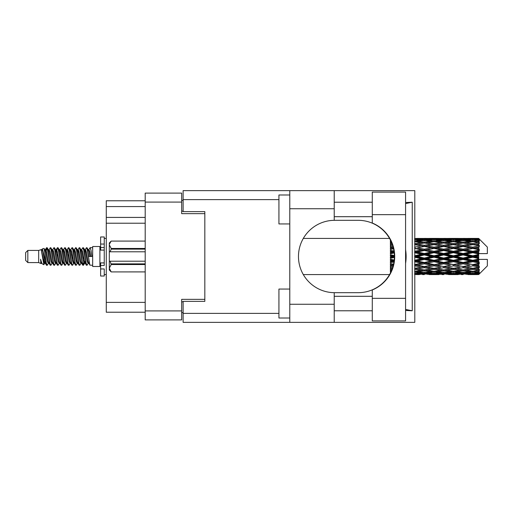 <?xml version="1.0" encoding="UTF-8"?>
<svg xmlns="http://www.w3.org/2000/svg" width="513" height="513" viewBox="0 0 513 513"><rect width="100%" height="100%" fill="white"/><g stroke="black" fill="none" stroke-linecap="round" stroke-linejoin="round"><path stroke-width="0.77" d="M204.828 301.368L204.828 299.342L181.673 299.342L181.673 319.894L145.198 319.894L145.198 193.106L181.673 193.106L181.673 213.658L204.828 213.658L204.828 211.632L204.828 301.368L183.122 301.368L183.122 313.379L278.931 313.379M183.122 312.654L181.673 312.654M181.673 200.346L183.122 200.346M145.198 206.566L106.268 206.566L106.268 200.775L145.198 200.775M145.198 312.225L106.268 312.225L106.268 302.381L145.198 302.381M145.198 223.213L106.268 223.213L106.268 302.381M106.268 206.566L106.268 217.422L145.198 217.422M106.268 223.213L106.268 217.422M372.284 298.329L372.284 289.967A36.186 36.186 0 0 0 372.284 223.033L372.284 192.093L405.578 192.093L405.578 320.907L372.284 320.907L372.284 298.329L405.578 298.329M372.284 202.225L334.22 202.225M372.284 216.698L334.22 216.698M372.284 296.302L334.22 296.302M372.284 310.775L334.22 310.775M289.787 318.009L278.931 318.009L278.931 289.063L289.787 289.063M289.787 223.937L278.931 223.937L278.931 194.991L289.787 194.991M289.787 304.26L334.22 304.26L334.22 322.356L289.787 322.356L289.787 190.644L334.22 190.644L334.22 208.74L289.787 208.74M334.22 304.26L334.22 292.679A36.186 36.186 0 0 1 298.47 256.5A36.186 36.186 0 0 1 334.22 220.321L334.22 208.74M405.578 202.532L412.24 202.225L412.24 310.775L405.578 309.435M405.578 310.468L412.24 310.775M334.22 322.356L414.799 322.356L414.799 190.644L334.22 190.644M204.828 211.632L183.122 211.632L183.122 190.644L289.787 190.644M289.787 322.356L183.122 322.356L183.122 313.379M334.22 220.321A36.186 36.186 0 0 1 334.656 220.314L358.209 220.314A36.186 36.186 0 0 1 394.388 256.5A36.186 36.186 0 0 1 358.209 292.686L334.656 292.686A36.186 36.186 0 0 1 334.22 292.679M405.578 263.419A44.868 44.868 0 0 0 405.578 249.581M412.24 202.225L405.578 203.565M27.824 262.579L27.824 250.421L25.65 252.595L25.65 260.405L27.824 262.579L38.674 262.579L40.937 263.515L41.348 263.086L41.021 263.368L41.925 263.368M27.824 250.421L38.674 250.421L38.674 262.579M92.661 256.5L92.661 266.484L99.9 266.484L99.9 246.516L92.661 246.516L92.661 256.5M38.674 250.421L41.194 249.651L43.855 264.721L41.944 263.669L40.585 259.238L40.937 263.515M44.214 259.277L43.74 261.399M43.855 264.721L45.542 261.367M42.342 248.901L44.073 248.42L45.317 256.5L45.317 259.879L42.342 248.901L41.591 249.914L41.925 249.632L42.829 251.639L44.637 261.361L45.215 263.086L45.837 263.137M81.394 249.914L82.856 247.67L83.76 250.254L86.216 265.106L87.178 265.106L88.512 262.848M82.856 247.67L83.561 247.894L84.209 250.254L86.024 262.746L86.928 265.33M84.889 250.152L86.473 247.67L87.377 250.254L89.839 265.106L92.661 265.33M88.634 249.914L90.089 247.67L90.993 250.254L91.904 256.5L88.736 256.5L87.178 247.894L88.961 251.639L89.865 256.5M45.317 259.879L46.67 265.33L47.382 265.106L48.709 262.848M45.317 256.5L46.221 262.746L47.125 265.33M45.542 251.633L46.67 247.67L47.574 250.254L50.037 265.106L50.999 265.106L52.204 263.086M46.67 247.67L47.382 247.894L48.03 250.254L49.838 262.746L50.742 265.33M48.254 249.632L49.158 249.632L50.293 247.67L51.197 250.254L53.653 265.106L54.615 265.106L55.943 262.848M54.872 262.406L55.231 260.123M50.293 247.67L50.999 247.894L51.646 250.254L53.455 262.746L54.359 265.33M55.192 263.137L55.494 261.367M51.871 249.632L52.775 249.632L53.91 247.67L54.814 250.254L57.27 265.106L58.232 265.106L59.437 263.086M53.91 247.67L54.615 247.894L55.263 250.254L57.078 262.746L57.982 265.33M56.392 251.633L57.527 247.67L58.431 250.254L60.893 265.106L61.855 265.106L63.054 263.086M62.105 262.406L62.464 260.123M57.527 247.67L58.232 247.894L58.886 250.254L60.694 262.746L61.598 265.33M62.432 263.137L62.727 261.367M59.688 249.914L61.143 247.67L62.047 250.254L64.51 265.106L65.472 265.106L66.799 262.848M65.728 262.406L66.087 260.123M61.143 247.67L61.855 247.894L62.503 250.254L64.311 262.746L65.215 265.33M66.049 263.137L66.35 261.367M63.182 250.152L64.766 247.67L65.67 250.254L68.126 265.106L69.088 265.106L70.294 263.086M64.766 247.67L65.472 247.894L66.119 250.254L67.928 262.746L68.832 265.33M66.344 249.632L67.254 249.632L68.383 247.67L69.287 250.254L71.743 265.106L72.705 265.106L74.032 262.848M72.961 262.406L73.321 260.123M68.383 247.67L69.088 247.894L69.736 250.254L71.551 262.746L72.455 265.33M73.282 263.137L73.583 261.367M70.537 249.914L72 247.67L72.904 250.254L75.366 265.106L76.328 265.106L77.655 262.848M76.578 262.406L76.937 260.123M72 247.67L72.705 247.894L73.359 250.254L75.167 262.746L76.071 265.33M76.905 263.137L77.207 261.367M74.032 250.152L75.616 247.67L76.52 250.254L78.983 265.106L79.945 265.106L81.15 263.086M75.616 247.67L76.328 247.894L76.976 250.254L78.784 262.746L79.688 265.33M77.655 250.152L79.239 247.67L80.143 250.254L82.599 265.106L83.561 265.106L84.44 261.367M83.08 265.15L84.177 260.123M79.239 247.67L79.945 247.894L80.592 250.254L82.401 262.746L83.305 265.33M45.804 252.877L46.901 247.85M56.654 252.877L57.02 250.594M63.631 251.633L63.933 249.863M63.894 252.877L64.253 250.594M67.248 251.633L67.549 249.863M67.511 252.877L67.87 250.594M74.488 251.633L74.789 249.863M74.751 252.877L75.11 250.594M78.104 251.633L78.406 249.863M78.367 252.877L78.726 250.594M85.344 251.633L85.639 249.863M85.607 252.877L85.966 250.594M86.473 247.67L87.178 247.894M475.827 256.5L478.667 255.833L478.667 257.167L475.827 256.5L472.8 256.5L443.707 262.893L414.619 268.389L417.646 268.883L424.322 267.703L430.984 268.883L424.322 269.979L414.799 268.421M456.442 256.5L463.104 254.935L469.78 256.5L463.104 258.065L456.442 256.5L453.415 256.5L414.619 264.868L417.646 265.215L424.322 263.817L430.984 265.215L424.322 266.555L417.646 265.215M437.05 256.5L443.707 254.935L450.382 256.5L443.707 258.065L437.05 256.5L434.017 256.5L414.619 260.822L417.646 261.002L424.322 259.469L430.984 261.002L424.322 262.496L417.646 261.002M417.646 256.5L424.322 254.935L430.984 256.5L424.322 258.065L417.646 256.5L414.619 256.5L424.322 254.326L421.295 254.23L414.619 255.788M390.38 273.044L390.38 273.57M390.932 271.935L390.38 271.999L390.579 272.666M391.419 270.858L390.38 270.71L390.38 271.544L391.073 271.634M392.554 267.876L390.38 267.478L390.38 268.568L392.201 268.883L390.38 269.19L390.38 270.165L391.797 269.947M393.554 264.233L390.38 263.554L390.38 264.836L392.201 265.215L390.38 265.587L390.38 266.786L393.048 266.266M394.215 260.072L390.38 259.187L390.38 260.585L392.201 261.002L390.38 261.412L390.38 262.765L393.971 261.963M394.375 255.589L390.38 254.653L390.38 256.07L392.201 256.5L390.38 256.93L390.38 258.347L394.375 257.411M393.971 251.037L390.38 250.235L390.38 251.588L392.201 251.998L390.38 252.415L390.38 253.813L394.215 252.928M393.048 246.734L390.38 246.214L390.38 247.413L392.201 247.785L390.38 248.164L390.38 249.446L393.554 248.767M391.797 243.053L390.38 242.835L390.38 243.81L392.201 244.117L390.38 244.432L390.38 245.522L392.554 245.124M391.073 241.366L390.38 241.456L390.38 242.29L391.419 242.142M390.579 240.334L390.38 241.001L390.932 241.065M390.38 239.424L390.38 239.949M478.667 238.417L479.392 239.135L478.667 238.417L475.827 238.442L478.667 238.417M478.667 238.692L472.8 239.09L466.137 238.731L478.667 238.692L479.392 239.321L478.667 238.5M478.667 239.103L478.667 239.513L475.827 239.295L478.667 239.103L479.392 239.584L478.667 238.763M478.667 240.052L472.8 240.853L466.137 240.129L472.8 239.526L478.667 240.052L479.392 240.501L478.667 239.513M478.667 240.879L478.667 241.591L475.827 241.225L479.392 241.097L478.667 240.212M478.667 242.437L472.8 243.604L466.137 242.559L472.8 241.617L479.392 242.681L478.667 241.591M478.667 243.637L478.667 244.611L475.827 244.117L479.392 243.572L478.667 242.681M478.667 245.714L472.8 247.17L466.137 245.868L472.8 244.643L479.392 245.733L478.667 244.611M478.667 247.208L478.667 248.375L475.827 247.785L479.392 246.868L478.667 246.022M478.667 249.664L478.667 250.017L472.8 251.319L466.137 249.837L472.8 248.414L478.667 249.664L479.392 249.459L478.667 248.375M478.667 251.357L478.667 252.646L475.827 251.998L478.667 251.357L479.392 250.761L478.667 250.017M478.667 254.044L478.667 254.422L472.8 255.788L466.137 254.23L472.8 252.691L478.667 254.044L478.667 253.608L479.373 253.608L478.667 252.646M479.373 253.608L487.35 253.608L487.35 247.093L479.065 238.808M478.667 255.833L478.667 254.422M478.667 258.578L478.667 258.956L472.8 260.309L466.137 258.77L472.8 257.212L478.667 258.578L478.667 257.167M479.065 274.192L487.35 265.907L487.35 259.392L478.667 259.392L478.667 258.956M478.667 260.354L478.667 261.643L475.827 261.002L478.667 260.354L479.373 259.392M478.667 262.983L478.667 263.336L472.8 264.586L466.137 263.163L472.8 261.681L478.667 262.983L479.392 262.239L478.667 261.643M478.667 264.625L478.667 265.792L475.827 265.215L478.667 264.625L479.392 263.541L478.667 263.336M478.667 266.978L472.8 268.357L466.137 267.132L472.8 265.83L478.667 266.978L479.392 266.132L478.667 265.792M478.667 268.389L478.667 269.363L475.827 268.883L478.667 268.389L479.392 267.267L478.667 267.286M478.667 270.319L472.8 271.383L466.137 270.441L472.8 269.396L478.667 270.319L479.392 269.428L478.667 269.363M478.667 271.409L478.667 272.121L475.827 271.775L478.667 271.409L479.392 270.319L478.667 270.563M478.667 272.788L472.8 273.474L466.137 272.871L472.8 272.147L478.667 272.788L479.392 271.903L478.667 272.121M478.667 273.487L478.667 273.897L475.827 273.705L478.667 273.487L479.392 272.499L478.667 272.948M467.959 274.577L472.8 274.59L466.137 274.269L472.8 273.91L478.667 274.237L479.392 273.416L478.667 273.897M478.667 274.237L472.8 274.5M478.667 274.5L475.827 274.558L478.667 274.5L479.392 273.679L478.667 274.308M479.392 273.865L478.667 274.583L479.392 273.865M416.441 274.59L419.467 274.577M429.163 274.577L438.871 274.577M424.322 274.59L422.5 274.59M414.619 273.91L421.295 274.269L414.619 274.5M422.346 274.013L421.295 274.269M417.133 274.429L417.646 274.558M424.322 274.391L424.322 273.557M431.497 274.429L430.984 274.558M434.017 274.59L427.342 274.269L434.017 273.91L440.686 274.269L434.017 274.5M448.561 274.577L458.256 274.577M443.707 274.59L441.892 274.59M424.322 274.122L417.646 273.705L424.322 273.16L430.984 273.705L424.322 274.122M414.619 272.147L421.295 272.871L414.619 273.474M423.251 272.435L421.295 272.871M416.12 273.346L417.646 273.705M424.322 273.16L424.322 272.217M432.51 273.346L430.984 273.705M426.297 274.013L427.342 274.269M434.017 273.91L434.017 273.019M441.738 274.013L440.686 274.269M436.537 274.429L437.05 274.558M443.707 274.391L443.707 273.557M450.895 274.429L450.382 274.558M453.415 274.59L446.74 274.269L453.415 273.91L460.071 274.269L453.415 274.5M472.8 274.59L477.648 274.577M463.104 274.59L461.283 274.59M443.707 274.122L437.05 273.705L443.707 273.16L450.382 273.705L443.707 274.122M434.017 273.474L427.342 272.871L434.017 272.147L440.686 272.871L434.017 273.474M424.322 272.557L417.646 271.775L424.322 270.883L430.984 271.775L424.322 272.557M414.619 269.396L421.295 270.441L414.619 271.383M424.322 270.883L424.322 269.883L421.295 270.441M415.286 271.294L417.646 271.775M433.344 271.294L430.984 271.775M425.392 272.435L427.342 272.871M434.017 272.147L434.017 271.165M442.642 272.435L440.686 272.871M435.518 273.346L437.05 273.705M443.707 273.16L443.707 272.217M451.915 273.346L450.382 273.705M445.682 274.013L446.74 274.269M453.415 273.91L453.415 273.019M461.129 274.013L460.071 274.269M455.929 274.429L456.442 274.558M463.104 274.391L463.104 273.557M470.293 274.429L469.78 274.558M463.104 274.122L456.442 273.705L463.104 273.16L469.78 273.705L463.104 274.122M453.415 273.474L446.74 272.871L453.415 272.147L460.071 272.871L453.415 273.474M443.707 272.557L437.05 271.775L443.707 270.883L450.382 271.775L443.707 272.557M434.017 271.383L427.342 270.441L434.017 269.396L440.686 270.441L434.017 271.383M414.619 265.83L421.295 267.132L414.619 268.357M393.317 265.24L390.38 265.805M393.356 265.08L392.201 265.215M424.322 267.703L424.322 266.709L421.295 267.132M434.017 269.396L434.017 268.389L430.984 268.883L434.017 268.389L437.05 268.883L443.707 267.703L450.382 268.883L443.707 269.979L424.322 266.709L427.342 267.132L434.017 265.83L440.686 267.132L434.017 268.357L427.342 267.132M424.322 269.883L427.342 270.441M443.707 270.883L443.707 269.883L440.686 270.441M434.684 271.294L437.05 271.775M452.742 271.294L450.382 271.775M444.777 272.435L446.74 272.871M453.415 272.147L453.415 271.165M462.033 272.435L460.071 272.871M454.916 273.346L456.442 273.705M463.104 273.16L463.104 272.217M471.306 273.346L469.78 273.705M465.086 274.013L466.137 274.269M472.8 273.91L472.8 273.019M475.314 274.429L475.827 274.558M463.104 272.557L456.442 271.775L463.104 270.883L469.78 271.775L463.104 272.557M453.415 271.383L446.74 270.441L453.415 269.396L460.071 270.441L453.415 271.383M414.619 261.681L421.295 263.163L414.619 264.586M394.099 261.066L390.38 261.867M394.125 260.88L392.201 261.002M424.322 263.817L424.322 262.893L421.295 263.163M424.322 266.555L414.619 264.868M434.017 265.83L434.017 264.868L430.984 265.215M434.017 268.357L440.686 267.132M443.707 267.703L443.707 266.709L446.74 267.132L453.415 265.83L460.071 267.132L453.415 268.357L446.74 267.132M453.415 269.396L453.415 268.389L450.382 268.883L453.415 268.389L456.442 268.883L463.104 267.703L469.78 268.883L463.104 269.979L434.017 264.868L437.05 265.215L443.707 263.817L450.382 265.215L443.707 266.555L437.05 265.215M443.707 269.883L446.74 270.441M463.104 270.883L463.104 269.883L460.071 270.441M454.082 271.294L456.442 271.775M472.133 271.294L469.78 271.775M464.175 272.435L466.137 272.871M472.8 272.147L472.8 271.165M474.301 273.346L475.827 273.705M434.017 264.586L427.342 263.163L434.017 261.681L440.686 263.163L434.017 264.868L424.322 262.893L427.342 263.163M414.619 257.212L421.295 258.77L414.619 260.309M394.388 256.692L390.38 257.59M394.388 256.5L392.201 256.5M424.322 259.469L424.322 258.674L421.295 258.77M424.322 262.496L424.322 262.893L414.619 260.822M434.017 261.681L434.017 260.822L430.984 261.002M443.707 263.817L443.707 262.893L440.686 263.163M443.707 266.555L450.382 265.215M453.415 265.83L453.415 264.868L456.442 265.215L463.104 263.817L469.78 265.215L463.104 266.555L456.442 265.215M453.415 268.357L460.071 267.132M463.104 267.703L463.104 266.709L466.137 267.132M472.8 269.396L472.8 268.389L470.383 268.78L472.8 268.389L475.827 268.883L443.707 262.893L446.74 263.163L453.415 261.681L460.071 263.163L453.415 264.586L446.74 263.163M463.104 269.883L466.137 270.441M473.473 271.294L475.827 271.775M443.707 262.496L437.05 261.002L443.707 259.469L450.382 261.002L443.707 262.496L443.707 262.893L434.017 260.822L437.05 261.002M434.017 260.309L427.342 258.77L434.017 257.212L440.686 258.77L434.017 260.309L434.017 260.822L424.322 258.674L427.342 258.77M414.619 252.691L421.295 254.23M394.157 252.415L390.38 253.249M394.125 252.12L392.201 251.998M424.322 254.935L424.322 254.326L427.342 254.23L434.017 252.691L440.686 254.23L434.017 255.788L427.342 254.23M424.322 258.065L424.322 258.674L414.619 256.5M434.017 257.212L434.017 256.5L430.984 256.5M443.707 259.469L443.707 258.674L440.686 258.77M453.415 261.681L453.415 260.822L450.382 261.002M453.415 264.586L463.104 262.893L460.071 263.163M463.104 263.817L463.104 262.893L466.137 263.163M463.104 266.555L469.78 265.215M472.8 265.83L472.8 264.868L475.827 265.215M472.8 268.357L479.392 267.267M463.104 262.496L456.442 261.002L463.104 259.469L469.78 261.002L463.104 262.496L463.104 262.893L453.415 260.822L456.442 261.002M453.415 260.309L446.74 258.77L453.415 257.212L460.071 258.77L453.415 260.309L453.415 260.822L443.707 258.674L446.74 258.77M424.322 253.531L417.646 251.998L424.322 250.504L430.984 251.998L424.322 253.531L424.322 254.326L414.619 252.178L417.646 251.998M414.619 248.414L421.295 249.837L414.619 251.319M393.49 248.478L390.38 249.106M393.356 247.92L392.201 247.785M424.322 250.504L424.322 250.107L414.619 252.178M424.322 249.183L417.646 247.785L424.322 246.445L430.984 247.785L424.322 249.183L424.322 250.107L421.295 249.837M434.017 252.691L434.017 252.178L424.322 254.326L434.017 256.5L434.017 255.788M434.017 251.319L427.342 249.837L434.017 248.414L440.686 249.837L434.017 251.319L434.017 252.178L430.984 251.998M443.707 254.935L443.707 254.326L434.017 256.5L443.707 258.674L443.707 258.065M443.707 253.531L437.05 251.998L443.707 250.504L450.382 251.998L443.707 253.531L443.707 254.326L440.686 254.23M453.415 257.212L453.415 256.5L450.382 256.5M463.104 259.469L463.104 258.674L460.071 258.77M472.8 261.681L472.8 260.822L463.104 262.893L472.8 264.586M472.8 260.309L472.8 260.822L469.78 261.002M479.392 263.541L472.8 264.868L479.392 266.132M453.415 255.788L446.74 254.23L453.415 252.691L460.071 254.23L453.415 255.788L453.415 256.5L443.707 254.326L446.74 254.23M414.619 244.643L421.295 245.868L414.619 247.17M392.535 245.06L390.38 245.432M424.322 246.445L417.646 247.785M424.322 245.297L417.646 244.117L424.322 243.021L430.984 244.117L424.322 245.297L424.322 246.291L421.295 245.868M434.017 248.414L424.322 250.107L427.342 249.837M434.017 247.17L427.342 245.868L434.017 244.643L440.686 245.868L434.017 247.17L434.017 248.132L430.984 247.785M443.707 250.504L443.707 250.107L434.017 252.178L437.05 251.998M443.707 249.183L437.05 247.785L443.707 246.445L450.382 247.785L443.707 249.183L443.707 250.107L440.686 249.837M453.415 252.691L453.415 252.178L443.707 254.326L414.619 248.132M453.415 251.319L446.74 249.837L453.415 248.414L460.071 249.837L453.415 251.319L453.415 252.178L450.382 251.998M463.104 254.935L463.104 254.326L453.415 256.5L463.104 258.674L466.137 258.77M463.104 253.531L456.442 251.998L463.104 250.504L469.78 251.998L463.104 253.531L463.104 254.326L460.071 254.23M463.104 258.065L463.104 258.674L472.8 260.822L475.827 261.002M472.8 257.212L472.8 256.5L469.78 256.5M479.277 259.392L472.8 260.822L479.392 262.239M414.619 241.617L421.295 242.559L414.619 243.604M434.017 244.643L424.322 246.291L414.619 244.611L417.646 244.117L414.799 244.579M424.322 242.117L417.646 241.225L424.322 240.443L430.984 241.225L424.322 242.117L424.322 243.117L421.295 242.559M443.707 246.445L430.984 244.117L434.017 244.611L443.707 243.021L450.382 244.117L443.707 245.297L437.05 244.117L434.017 244.611L434.017 243.604L427.342 242.559L434.017 241.617L440.686 242.559L434.017 243.604M443.707 245.297L443.707 246.291L434.017 248.132L424.322 246.291L427.342 245.868M453.415 244.643L460.071 245.868L453.415 247.17L446.74 245.868L453.415 244.611L443.707 246.291L440.686 245.868M453.415 248.414L443.707 250.107L434.017 248.132L437.05 247.785M453.415 247.17L453.415 248.132L450.382 247.785M463.104 250.504L463.104 250.107L453.415 252.178L443.707 250.107L446.74 249.837M463.104 249.183L456.442 247.785L463.104 246.445L469.78 247.785L463.104 249.183L463.104 250.107L460.071 249.837M472.8 252.691L472.8 252.178L463.104 254.326L453.415 252.178L456.442 251.998M472.8 251.319L472.8 252.178L469.78 251.998M472.8 255.788L472.8 256.5L463.104 254.326L466.137 254.23M478.667 255.179L472.8 256.5L478.667 257.821M414.619 239.526L421.295 240.129L414.619 240.853M423.251 240.565L421.295 240.129M415.286 241.706L417.646 241.225M433.344 241.706L430.984 241.225M424.322 243.117L427.342 242.559M443.707 242.117L437.05 241.225L443.707 240.443L450.382 241.225L443.707 242.117L443.707 243.117L440.686 242.559M463.104 246.445L450.382 244.117L453.415 244.611L463.104 243.021L469.78 244.117L463.104 245.297L456.442 244.117L453.415 244.611L453.415 243.604L446.74 242.559L453.415 241.617L460.071 242.559L453.415 243.604M463.104 245.297L463.104 246.291L453.415 248.132L443.707 246.291L446.74 245.868M472.8 244.643L463.104 246.291L460.071 245.868M472.8 248.414L463.104 250.107L453.415 248.132L456.442 247.785M472.8 247.17L472.8 248.132L469.78 247.785M479.392 250.761L472.8 252.178L463.104 250.107L466.137 249.837M479.277 253.608L472.8 252.178L475.827 251.998M434.017 240.853L427.342 240.129L434.017 239.526L440.686 240.129L434.017 240.853L434.017 241.835M424.322 239.84L417.646 239.295L424.322 238.878L430.984 239.295L424.322 239.84L424.322 240.783M414.619 238.5L421.295 238.731L414.619 239.09M422.346 238.987L421.295 238.731M416.12 239.654L417.646 239.295M432.51 239.654L430.984 239.295M425.392 240.565L427.342 240.129M442.642 240.565L440.686 240.129M434.684 241.706L437.05 241.225M452.742 241.706L450.382 241.225M443.707 243.117L446.74 242.559M463.104 242.117L456.442 241.225L463.104 240.443L469.78 241.225L463.104 242.117L463.104 243.117L460.071 242.559M479.392 245.733L469.78 244.117L472.8 244.611L475.224 244.22L472.8 244.611L472.8 243.604M479.392 246.868L472.8 248.132L463.104 246.291L466.137 245.868M479.392 249.459L472.8 248.132L475.827 247.785M453.415 240.853L446.74 240.129L453.415 239.526L460.071 240.129L453.415 240.853L453.415 241.835M443.707 239.84L437.05 239.295L443.707 238.878L450.382 239.295L443.707 239.84L443.707 240.783M434.017 239.09L427.342 238.731L440.686 238.731L434.017 239.09L434.017 239.981M424.322 238.609L417.646 238.442L430.984 238.442L424.322 238.609L424.322 239.443M424.322 238.41L426.143 238.41M419.467 238.423L416.441 238.41M417.133 238.571L417.646 238.442M431.497 238.571L430.984 238.442M426.297 238.987L427.342 238.731M441.738 238.987L440.686 238.731M435.518 239.654L437.05 239.295M451.915 239.654L450.382 239.295M444.777 240.565L446.74 240.129M462.033 240.565L460.071 240.129M454.082 241.706L456.442 241.225M472.133 241.706L469.78 241.225M463.104 243.117L466.137 242.559M463.104 239.84L456.442 239.295L463.104 238.878L469.78 239.295L463.104 239.84L463.104 240.783M453.415 239.09L446.74 238.731L460.071 238.731L453.415 239.09L453.415 239.981M443.707 238.609L437.05 238.442L450.382 238.442L443.707 238.609L443.707 239.443M443.707 238.41L445.528 238.41M438.871 238.423L429.163 238.423M436.537 238.571L437.05 238.442M450.895 238.571L450.382 238.442M445.682 238.987L446.74 238.731M461.129 238.987L460.071 238.731M454.916 239.654L456.442 239.295M471.306 239.654L469.78 239.295M464.175 240.565L466.137 240.129M472.8 240.853L472.8 241.835M473.473 241.706L475.827 241.225M463.104 238.609L456.442 238.442L469.78 238.442L463.104 238.609L463.104 239.443M463.104 238.41L464.925 238.41M458.256 238.423L448.561 238.423M455.929 238.571L456.442 238.442M470.293 238.571L469.78 238.442M465.086 238.987L466.137 238.731M472.8 239.09L472.8 239.981M474.301 239.654L475.827 239.295M477.648 238.423L467.959 238.423M475.314 238.571L475.827 238.442M40.585 262.893L41.021 263.368M44.458 249.722L44.964 249.914L45.542 251.639L47.35 261.361L48.254 263.368L48.581 263.086M50.999 247.894L52.775 251.639L54.59 261.361L55.494 263.368L55.821 263.086M57.302 256.5L57.751 253.871M58.232 247.894L60.015 251.639L61.823 261.361L62.727 263.368L63.631 263.368M65.472 247.894L67.254 251.639L69.063 261.361L69.967 263.368L70.871 263.368M71.775 256.5L72.224 253.871M72.705 247.894L74.488 251.639L76.296 261.361L77.2 263.368L77.534 263.086M79.945 247.894L81.727 251.639L83.536 261.361L84.44 263.368L85.344 261.367M40.585 259.238L41.944 263.669M45.086 250.152L45.542 249.632L46.446 251.639L48.254 261.361L50.037 265.106M52.775 249.632L53.685 251.639L55.494 261.361L57.27 265.106M59.11 249.632L60.015 249.632L60.919 251.639L62.727 261.361L64.51 265.106M67.254 249.632L68.158 251.639L69.967 261.361L71.743 265.106M72.224 259.129L72.679 256.5M74.161 249.914L74.488 249.632L75.392 251.639L77.2 261.361L78.983 265.106M80.817 249.632L81.727 249.632L82.631 251.639L84.44 261.361L86.216 265.106M88.056 249.632L88.961 249.632L89.865 251.639L90.769 256.5M41.194 249.651L43.733 261.361L44.637 263.368L44.964 263.086M47.382 247.894L49.158 251.639L50.967 261.361L51.871 263.368L52.775 263.368M54.615 247.894L56.398 251.639L58.206 261.361L59.11 263.368L60.015 263.368M61.855 247.894L63.631 251.639L65.44 261.361L66.344 263.368L66.677 263.086M68.158 256.5L68.607 253.871M69.088 247.894L70.871 251.639L72.679 261.361L73.583 263.368L73.91 263.086M76.328 247.894L78.104 251.639L79.913 261.361L80.817 263.368L81.727 263.368M85.017 249.914L85.344 249.632L84.44 249.632L85.344 251.639L87.152 261.361L88.056 263.368L88.383 263.086M49.158 249.632L50.062 251.639L51.871 261.361L53.653 265.106M55.494 251.633L56.398 249.632L57.302 251.639L59.11 261.361L60.893 265.106M63.304 249.914L63.631 249.632L64.535 251.639L66.344 261.361L68.126 265.106M69.967 249.632L70.871 249.632L71.775 251.639L73.583 261.361L75.366 265.106M77.2 249.632L78.104 249.632L79.008 251.639L80.817 261.361L82.599 265.106M83.08 259.129L83.536 256.5M85.344 249.632L86.248 251.639L88.056 261.361L89.839 265.106M390.38 240.315L390.38 241.283M390.38 242.835L390.38 243.842M390.38 246.214L390.38 247.413M393.317 247.76L390.38 247.195M390.38 250.235L390.38 251.588M394.099 251.934L390.38 251.133M390.38 254.653L390.38 256.07M394.388 256.308L390.38 255.41M390.38 259.187L390.38 260.585M394.157 260.585L390.38 259.751M390.38 263.554L390.38 264.836M393.49 264.522L390.38 263.894M390.38 267.478L390.38 268.568M392.535 267.94L390.38 267.568M390.38 270.71L390.38 271.544M104.242 262.893L100.625 262.893L100.625 265.471L104.242 265.471L104.242 244.047L100.625 244.047L100.625 236.961L104.242 236.961L104.242 247.529L100.625 247.529L100.625 250.107L104.242 250.107M100.625 265.471L100.625 276.039L104.242 276.039L104.242 268.953L100.625 268.953M100.625 244.047L100.625 247.529M145.198 264.528L111.186 264.528L110.103 261.207L145.198 261.207M111.186 263.881L145.198 263.881M145.198 249.119L111.186 249.119L110.103 251.793L109.307 251.793L109.307 244.778L111.186 248.472L145.198 248.472M111.186 249.119L111.186 248.472M110.103 261.207L109.307 261.207L109.307 268.222L111.186 271.916L145.198 271.909L111.186 271.916L109.307 270.03L109.307 268.222L111.186 264.528M109.307 244.778L109.307 242.97L111.186 241.084L145.198 241.084L111.186 241.084L109.346 244.265M109.307 251.793L109.307 261.207M145.198 251.793L110.103 251.793M145.198 310.923L181.673 310.923M181.673 202.077L145.198 202.077M181.673 301.804L183.122 301.804M183.122 211.196L181.673 211.196M278.931 199.621L183.122 199.621M372.284 214.671L405.578 214.671M104.242 250.075L100.625 250.075M104.242 262.925L100.625 262.925M99.9 264.099L100.625 264.099M303.318 274.59L389.54 274.59M303.318 238.41L389.54 238.41M432.19 274.59L435.838 274.59M451.594 274.59L455.236 274.59M470.985 274.59L474.621 274.59M432.19 238.41L435.838 238.41M451.594 238.41L455.236 238.41M470.985 238.41L474.621 238.41M90.089 247.67L92.661 247.67M99.9 248.901L100.625 248.901M44.073 248.42L44.964 249.914M83.561 265.106L84.767 263.086M44.637 249.632L45.542 249.632M48.254 263.368L49.158 263.368M55.494 263.368L56.398 263.368M73.583 249.632L74.488 249.632M77.2 263.368L78.104 263.368M84.44 263.368L85.344 263.368M45.215 249.914L46.42 247.894M83.561 247.894L84.767 249.914M41.021 249.632L41.925 249.632M44.637 263.368L45.542 263.368M55.494 249.632L56.398 249.632M62.727 249.632L63.631 249.632M66.344 263.368L67.254 263.368M73.583 263.368L74.488 263.368M88.056 263.368L88.961 263.368M45.215 263.086L46.42 265.106M56.064 249.914L57.27 247.894M104.242 274.59L106.268 274.59M104.242 238.41L106.268 238.41"/></g></svg>
